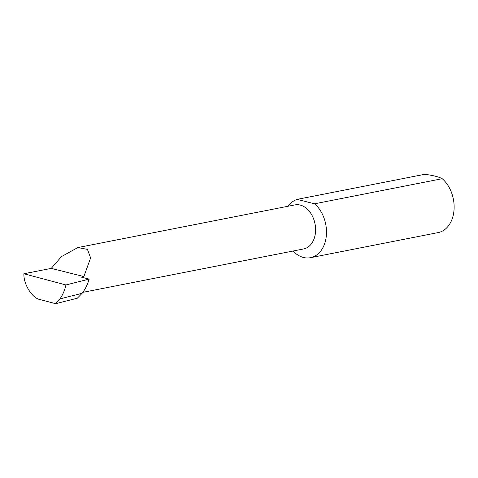 <?xml version="1.0" encoding="UTF-8"?>
<svg xmlns="http://www.w3.org/2000/svg" width="478" height="478" viewBox="0 0 478 478"><rect width="100%" height="100%" fill="white"/><g stroke="black" fill="none" stroke-linecap="round" stroke-linejoin="round"><path stroke-width="0.72" d="M83.859 276.565L90.635 257.899L87.45 249.391L77.836 247.568L61.453 256.608L51.26 268.379L83.859 276.565L81.182 277.091L89.159 279.092L65.94 284.96L23.9 273.751C23.41 284.255 32.319 298.445 40.098 299.557L55.621 303.697L59.953 298.893L82.108 293.301C85.215 289.321 87.564 284.589 89.159 279.092M77.836 247.568L294.938 204.895A22.454 16.043 78.9 0 1 315.57 231.023A22.454 16.043 78.9 0 1 303.596 248.96L82.825 292.357M292.984 251.046A29.959 21.402 -101.1 0 0 310.491 257.69L438.129 232.601A29.959 21.402 -101.1 0 0 454.1 208.671A29.959 21.402 -101.1 0 0 442.228 178.706C438.685 176.788 432.847 175.324 424.715 174.303L297.077 199.392A29.959 21.402 -101.1 0 0 288.192 206.221M310.491 257.69A29.959 21.402 -101.1 0 0 326.462 233.76A29.959 21.402 -101.1 0 0 314.59 203.789L442.228 178.706M55.621 303.697L77.317 298.218L82.108 293.301M59.953 298.893C62.714 295.004 64.709 290.361 65.94 284.96M23.9 273.751L51.26 268.379M297.077 199.392L314.59 203.789"/></g></svg>

